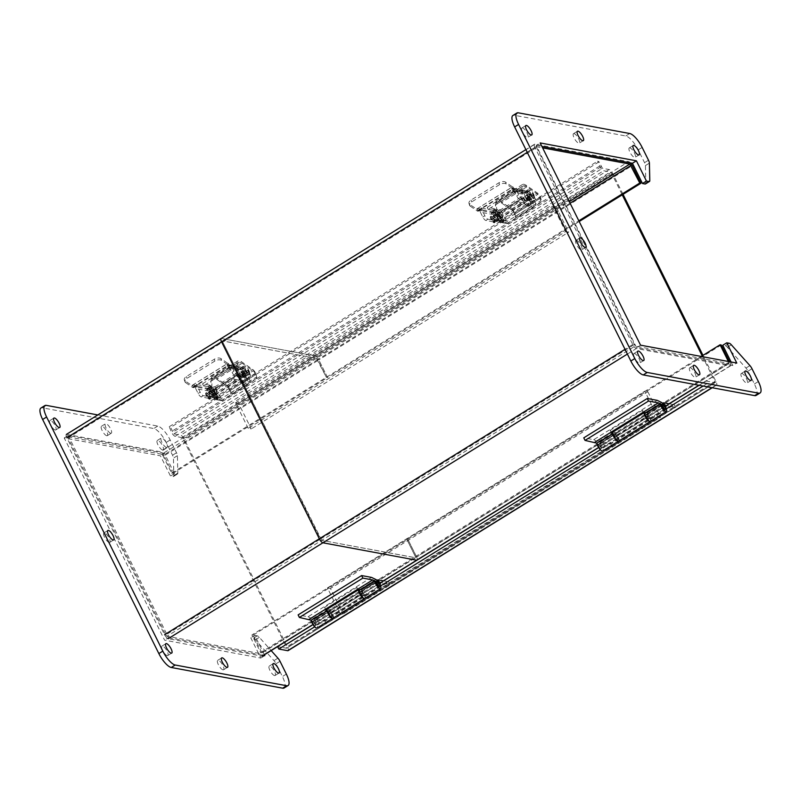 <?xml version="1.0" encoding="UTF-8"?>
<svg xmlns="http://www.w3.org/2000/svg" width="801" height="801" viewBox="0 0 801 801"><rect width="100%" height="100%" fill="white"/><g stroke="black" fill="none" stroke-linecap="round" stroke-linejoin="round"><path stroke-width="0.6" stroke-dasharray="4 3" d="M528.46 203.774L527.248 204.645L528.019 204.435A1.141 1.041 -79.5 0 0 528.45 202.873L525.156 196.235L526.968 195.114L530.262 201.752A3.394 3.084 100.5 0 1 528.99 206.368L528.019 204.435L533.076 205.366L507.624 221.146L502.858 219.905L501.166 220.686L492.124 219.013L519.418 202.092L528.46 203.774L529.421 205.707L528.209 206.588L534.047 207.309A3.394 3.084 -79.5 0 0 535.318 202.693L530.953 193.902A2.443 0.791 58.2 0 0 528.9 191.609L526.878 191.229A4.926 1.592 58.2 0 0 526.397 191.299A4.926 1.592 58.2 0 0 526.968 195.114M529.421 205.707L520.38 204.035L519.418 202.092M520.38 204.035L493.086 220.946L492.124 219.013M493.086 220.946L502.127 222.628L501.166 220.686M502.127 222.628L503.529 222.147A3.394 3.084 100.5 0 1 499.353 220.916L496.049 214.278A4.926 1.592 -121.8 0 1 495.479 210.463A4.926 1.592 -121.8 0 1 495.969 210.393L497.992 210.773A2.443 0.791 -121.8 0 1 500.044 213.066L504.41 221.857A3.394 3.084 -79.5 0 0 508.585 223.089L534.047 207.309M508.585 223.089L503.529 222.147L502.567 220.205A1.141 1.041 -79.5 0 1 501.156 219.794L506.212 220.736A1.141 1.041 -79.5 0 0 507.624 221.146M506.212 220.736L501.857 211.945L500.044 213.066M530.953 193.902L529.151 195.023L533.506 203.814A1.141 1.041 100.5 0 1 533.076 205.366M501.156 219.794L497.862 213.156A4.926 1.592 -121.8 0 1 497.291 209.341A4.926 1.592 -121.8 0 1 497.771 209.271L499.804 209.652A2.443 0.791 -121.8 0 1 501.857 211.945M502.297 217.471A3.234 1.041 58.2 0 0 502.617 217.421A3.234 1.041 58.2 0 0 501.796 214.127A3.234 1.041 58.2 0 0 499.213 211.925A3.234 1.041 58.2 0 0 499.794 214.828A3.234 1.041 58.2 0 0 502.297 217.471M529.151 195.023A2.443 0.791 58.2 0 0 527.098 192.731L525.066 192.35A4.926 1.592 58.2 0 0 524.585 192.42A4.926 1.592 58.2 0 0 525.156 196.235M526.828 194.963A3.234 1.041 -121.8 0 1 529.331 197.607A3.234 1.041 -121.8 0 1 529.912 200.51A3.234 1.041 -121.8 0 1 527.328 198.308A3.234 1.041 -121.8 0 1 526.507 195.013A3.234 1.041 -121.8 0 1 526.828 194.963M528.63 193.842A3.234 1.041 -121.8 0 1 531.133 196.485A3.234 1.041 -121.8 0 1 531.724 199.389A3.234 1.041 -121.8 0 1 529.131 197.186A3.234 1.041 -121.8 0 1 528.31 193.892A3.234 1.041 -121.8 0 1 528.63 193.842M500.495 218.593A3.234 1.041 58.2 0 0 500.805 218.543A3.234 1.041 58.2 0 0 499.994 215.249A3.234 1.041 58.2 0 0 497.401 213.046A3.234 1.041 58.2 0 0 497.992 215.95A3.234 1.041 58.2 0 0 500.495 218.593M669.266 403.814L674.262 404.735L610.783 444.084L600.209 442.122L616.199 432.2L613.606 431.719A5.427 1.742 58.2 0 0 613.075 431.789A5.427 1.742 58.2 0 0 612.835 432.079M644.204 413.406A5.427 1.742 -121.8 0 1 644.565 412.275A5.427 1.742 -121.8 0 1 645.095 412.205L647.689 412.685L662.757 403.344M610.783 444.084L612.054 446.638L601.471 444.675L600.209 442.122M674.262 404.735L675.533 407.288L612.054 446.638M665.951 405.516L664.47 404.345M675.533 407.288L666.392 405.596M664.95 405.326L648.95 415.238L647.689 412.685M648.95 415.238L646.357 414.758A2.463 0.791 58.2 0 0 646.117 414.788A2.463 0.791 58.2 0 0 646.747 417.301A2.463 0.791 58.2 0 0 648.72 418.983A2.463 0.791 58.2 0 0 647.899 416.17L648.48 415.319A5.427 1.742 -121.8 0 1 650.392 421.396M618.793 441.011A5.427 1.742 58.2 0 0 616.99 434.833L648.48 415.319M616.99 434.833L616.42 435.694A2.463 0.791 -121.8 0 1 617.231 438.497A2.463 0.791 -121.8 0 1 615.258 436.825A2.463 0.791 -121.8 0 1 614.637 434.312A2.463 0.791 -121.8 0 1 614.878 434.272L617.471 434.753L616.199 432.2M617.471 434.753L601.471 444.675M616.42 435.694L647.899 416.17M469.696 204.355A4.926 2.763 -18.5 0 1 468.985 203.464A4.926 2.763 -18.5 0 1 471.038 200.09L498.973 182.778A4.926 2.763 -18.5 0 1 505.561 182.127L512.43 186.863L476.565 209.091L469.696 204.355L470.307 206.187A4.926 2.763 -18.5 0 1 469.596 205.296A4.926 2.763 -18.5 0 1 471.649 201.922L499.584 184.61A4.926 2.763 -18.5 0 1 506.172 183.96L513.03 188.686A2.984 0.961 -121.8 0 0 513.531 188.916L514.122 189.026L513.131 187.013L512.43 186.863M476.565 209.091L512.53 186.903M479.228 208.49L480.23 210.503L482.232 209.932L481.491 210.733L482.653 210.012L493.837 212.095L495.599 210.863L494.597 208.851L492.675 210.182A2.984 2.713 -79.5 0 0 491.233 212.806L491.964 214.318L480.37 212.165A2.984 2.713 100.5 0 1 480.61 208.961L481.241 207.92L476.665 209.141M470.307 206.187L477.166 210.913A2.984 0.961 58.2 0 0 477.666 211.154L480.23 210.503M526.497 190.948L524.895 191.95L526.337 193.371L526.157 192.18L528.059 190.998L528.239 192.19L526.497 190.948A2.984 2.713 -79.5 0 0 523.744 190.928L521.521 192.09L522.522 194.102L524.735 192.941L513.561 190.858L514.723 190.137L512.71 190.708L513.461 189.907L512.46 187.895L513.251 187.094L514.122 189.026M512.46 187.895L511.709 188.696L513.882 188.445A2.984 2.713 100.5 0 1 516.234 189.937L518.637 194.763A3.705 1.191 58.2 0 0 521.751 198.248L534.037 200.53A7.399 2.383 58.2 0 0 534.768 200.44A7.399 2.383 58.2 0 0 533.907 194.713L533.126 193.151A3.074 0.991 58.2 0 0 530.542 190.258L527.839 189.797L528.059 190.998M521.521 192.09L513.501 190.998L487.519 207.109L494.597 208.851M513.461 189.907L514.252 189.106M487.268 207.469L488.27 209.482L495.549 210.833L494.547 208.821M513.501 190.998L514.502 193.011L488.51 209.121L487.519 207.109M522.522 194.102L515.253 192.751L514.252 190.738M514.502 193.011L515.253 192.751M491.964 214.318L491.974 212.025L494.678 212.485A3.074 0.991 -121.8 0 1 497.261 215.379L498.042 216.941A7.399 2.383 -121.8 0 1 498.903 222.668A7.399 2.383 -121.8 0 1 498.172 222.768L495.038 222.187A3.695 1.191 58.2 0 0 493.837 218.713A3.695 1.191 58.2 0 0 491.283 216.22A3.695 1.191 58.2 0 0 490.923 216.27A3.695 1.191 58.2 0 0 491.113 218.613A3.695 1.191 58.2 0 0 493.286 221.857L485.887 220.485L487.949 219.204A3.705 1.191 58.2 0 1 484.835 215.719L482.422 210.853A0.611 0.561 100.5 0 1 482.653 210.012M480.37 212.165L482.773 217.001A3.705 1.191 -121.8 0 0 485.887 220.485M494.477 214.498A3.695 1.191 58.2 0 0 494.107 214.548A3.695 1.191 58.2 0 0 495.048 218.313A3.695 1.191 58.2 0 0 498.002 220.826A3.695 1.191 58.2 0 0 497.341 217.512A3.695 1.191 58.2 0 0 494.477 214.498M493.837 212.095A0.611 0.561 -79.5 0 0 493.596 212.936L492.995 211.714L491.233 212.806M529.831 199.399A2.563 0.821 -121.8 0 1 527.849 197.306A2.563 0.821 -121.8 0 1 527.388 195.003A2.563 0.821 -121.8 0 1 529.441 196.746A2.563 0.821 -121.8 0 1 530.082 199.359A2.563 0.821 -121.8 0 1 529.831 199.399M533.446 195.734A3.695 1.191 -121.8 0 1 533.867 198.598A3.695 1.191 -121.8 0 1 530.913 196.085A3.695 1.191 -121.8 0 1 529.972 192.31A3.695 1.191 -121.8 0 1 533.446 195.734M513.561 190.858A0.611 0.561 100.5 0 1 514.322 191.079L516.735 195.945A3.705 1.191 58.2 0 0 519.839 199.429L532.134 201.712A7.399 2.383 58.2 0 0 532.865 201.612A7.399 2.383 58.2 0 0 532.004 195.895L531.223 194.323A3.074 0.991 58.2 0 0 528.64 191.439L525.927 190.978L526.087 192.04L527.999 190.858M524.895 191.95L525.496 193.161A0.611 0.561 -79.5 0 0 524.735 192.941M487.949 219.204L500.235 221.487A7.399 2.383 58.2 0 0 500.965 221.386A7.399 2.383 58.2 0 0 500.104 215.669L499.323 214.097A3.074 0.991 58.2 0 0 496.75 211.204L494.037 210.743L494.437 213.146L492.995 211.714M499.444 219.073A3.084 0.991 -121.8 0 1 497.061 216.55A3.084 0.991 -121.8 0 1 496.5 213.787A3.084 0.991 -121.8 0 1 498.963 215.89A3.084 0.991 -121.8 0 1 499.744 219.023A3.084 0.991 -121.8 0 1 499.444 219.073M495.989 218.333A2.563 0.821 -121.8 0 1 496.28 220.315A2.563 0.821 -121.8 0 1 494.227 218.573A2.563 0.821 -121.8 0 1 493.586 215.96A2.563 0.821 -121.8 0 1 495.989 218.333M493.286 221.857L495.038 222.187M490.923 216.44A3.695 1.191 58.2 0 0 490.562 216.49A3.695 1.191 58.2 0 0 491.504 220.265A3.695 1.191 58.2 0 0 494.457 222.778A3.695 1.191 58.2 0 0 493.786 219.464A3.695 1.191 58.2 0 0 490.923 216.44M495.158 222.107A3.695 1.191 -121.8 0 1 494.938 222.488A3.695 1.191 -121.8 0 1 493.406 221.787M493.997 214.788A3.695 1.191 58.2 0 0 493.636 214.838A3.695 1.191 58.2 0 0 494.567 218.613A3.695 1.191 58.2 0 0 497.531 221.126A3.695 1.191 58.2 0 0 496.86 217.812A3.695 1.191 58.2 0 0 493.997 214.788M527.929 200.58A2.563 0.821 58.2 0 0 528.179 200.54A2.563 0.821 58.2 0 0 527.529 197.927A2.563 0.821 58.2 0 0 525.476 196.185A2.563 0.821 58.2 0 0 525.947 198.488A2.563 0.821 58.2 0 0 527.929 200.58M533.917 195.444A3.695 1.191 -121.8 0 1 534.347 198.308A3.695 1.191 -121.8 0 1 531.383 195.784A3.695 1.191 -121.8 0 1 530.452 192.02A3.695 1.191 -121.8 0 1 533.917 195.444M528.75 196.405A3.084 0.991 58.2 0 0 531.644 199.259A3.084 0.991 58.2 0 0 530.863 196.115A3.084 0.991 58.2 0 0 528.4 194.022A3.084 0.991 58.2 0 0 528.75 196.405M501.586 217.742A3.084 0.991 -121.8 0 1 499.193 215.229A3.084 0.991 -121.8 0 1 498.643 212.465A3.084 0.991 -121.8 0 1 501.106 214.558A3.084 0.991 -121.8 0 1 501.887 217.702A3.084 0.991 -121.8 0 1 501.586 217.742M494.037 219.534A2.563 0.821 58.2 0 0 491.634 217.161A2.563 0.821 58.2 0 0 492.285 219.774A2.563 0.821 58.2 0 0 494.337 221.517A2.563 0.821 58.2 0 0 494.037 219.534M526.447 197.827A3.084 0.991 58.2 0 0 529.341 200.681A3.084 0.991 58.2 0 0 528.56 197.537A3.084 0.991 58.2 0 0 526.097 195.444A3.084 0.991 58.2 0 0 526.447 197.827M494.047 221.466A2.463 0.791 -121.8 0 1 492.134 219.454A2.463 0.791 -121.8 0 1 491.684 217.241A2.463 0.791 -121.8 0 1 493.666 218.923A2.463 0.791 -121.8 0 1 494.287 221.436A2.463 0.791 -121.8 0 1 494.047 221.466M530.062 199.139A2.463 0.791 -121.8 0 1 528.159 197.126A2.463 0.791 -121.8 0 1 527.709 194.913A2.463 0.791 -121.8 0 1 529.681 196.595A2.463 0.791 -121.8 0 1 530.312 199.109A2.463 0.791 -121.8 0 1 530.062 199.139M520.85 197.216L495.138 213.156A4.686 1.512 58.2 0 0 497.291 218.022A4.686 1.512 58.2 0 0 500.395 220.255A4.686 1.512 58.2 0 0 497.811 213.607L523.524 197.677A4.686 1.512 -121.8 0 1 526.097 204.315A4.686 1.512 -121.8 0 1 523.003 202.092A4.686 1.512 -121.8 0 1 520.85 197.216L521.501 186.843L495.799 202.773A14.869 4.786 -121.8 0 1 496.78 200.46A14.869 4.786 -121.8 0 1 500.745 201.441L511.759 209.011A4.165 1.342 -121.8 0 1 515.053 213.887L515.854 217.592L514.923 216.831L514.172 213.346A2.463 0.791 58.2 0 0 512.149 210.303L501.146 202.743A13.176 4.245 58.2 0 0 497.681 201.902A13.176 4.245 58.2 0 0 496.8 203.955L496.159 214.087A2.974 0.961 58.2 0 0 497.411 217.231A2.974 0.961 58.2 0 0 499.494 218.803A2.974 0.961 58.2 0 0 499.403 217.081A2.974 0.961 58.2 0 0 497.821 214.538L497.811 213.607M495.138 213.156L495.799 202.773M496.169 214.087L521.872 198.147L522.512 188.025A13.176 4.245 -121.8 0 1 523.383 185.962A13.176 4.245 -121.8 0 1 526.858 186.803L537.861 194.373A2.463 0.791 -121.8 0 1 539.884 197.416L540.635 200.891L541.566 201.652L540.765 197.957A4.165 1.342 58.2 0 0 537.471 193.071L526.457 185.502A14.869 4.786 58.2 0 0 522.492 184.52A14.869 4.786 58.2 0 0 521.501 186.843M523.524 197.677L523.524 198.598A2.974 0.961 -121.8 0 1 525.116 201.141A2.974 0.961 -121.8 0 1 525.206 202.863A2.974 0.961 -121.8 0 1 523.123 201.291A2.974 0.961 -121.8 0 1 521.882 198.157M497.821 214.538L523.524 198.598M496.8 203.955L522.512 188.025M539.884 197.416L514.172 213.346M514.923 216.831L540.635 200.891M541.566 201.652L515.854 217.592M515.053 213.887L540.765 197.957M511.759 209.011L537.471 193.071M645.496 183.93A4.926 1.592 58.2 0 0 645.826 183.008L645.436 165.577A4.926 1.592 58.2 0 0 644.535 162.673L638.187 149.877A14.788 4.766 58.2 0 0 625.771 135.98L514.362 115.274A14.788 4.766 58.2 0 0 512.91 115.474M756.114 395.424A14.788 4.766 58.2 0 0 754.392 383.989L748.044 371.193A4.926 1.592 58.2 0 0 745.961 368.07L727.358 347.254A4.926 1.592 58.2 0 0 725.305 345.742L722.772 345.271M731.073 361.992L732.825 365.506L736.79 363.053M732.825 365.506L636.595 347.624L640.56 345.171M636.595 347.624L536.199 145.392L540.164 142.928M536.199 145.392L541.917 146.453M741.806 373.436A5.537 1.782 58.2 0 0 741.265 373.516A5.537 1.782 58.2 0 0 742.667 379.163A5.537 1.782 58.2 0 0 747.103 382.938A5.537 1.782 58.2 0 0 746.101 377.962A5.537 1.782 58.2 0 0 741.806 373.436M576.44 240.32A5.537 1.782 58.2 0 0 575.889 240.39A5.537 1.782 58.2 0 0 577.291 246.037A5.537 1.782 58.2 0 0 581.736 249.812A5.537 1.782 58.2 0 0 580.725 244.836A5.537 1.782 58.2 0 0 576.44 240.32M690.242 367.719A5.537 1.782 58.2 0 0 689.701 367.799A5.537 1.782 58.2 0 0 691.103 373.446A5.537 1.782 58.2 0 0 695.538 377.211A5.537 1.782 58.2 0 0 694.537 372.245A5.537 1.782 58.2 0 0 690.242 367.719M522.472 127.9A5.537 1.782 58.2 0 0 521.922 127.97A5.537 1.782 58.2 0 0 523.323 133.617A5.537 1.782 58.2 0 0 527.759 137.392A5.537 1.782 58.2 0 0 526.758 132.415A5.537 1.782 58.2 0 0 522.472 127.9M574.037 133.617A5.537 1.782 58.2 0 0 573.486 133.687A5.537 1.782 58.2 0 0 574.888 139.334A5.537 1.782 58.2 0 0 579.323 143.109A5.537 1.782 58.2 0 0 578.322 138.132A5.537 1.782 58.2 0 0 574.037 133.617M629.816 147.845A5.537 1.782 58.2 0 0 629.276 147.915A5.537 1.782 58.2 0 0 630.677 153.572A5.537 1.782 58.2 0 0 635.113 157.336A5.537 1.782 58.2 0 0 634.112 152.37A5.537 1.782 58.2 0 0 629.816 147.845M634.452 353.491A5.537 1.782 58.2 0 0 633.911 353.561A5.537 1.782 58.2 0 0 635.313 359.208A5.537 1.782 58.2 0 0 639.749 362.983A5.537 1.782 58.2 0 0 638.747 358.017A5.537 1.782 58.2 0 0 634.452 353.491M527.258 152.36L534.988 147.564L632.76 344.52A4.255 1.372 58.2 0 0 636.334 348.525L730.061 365.937A4.255 1.372 58.2 0 0 730.482 365.887L417.061 560.149A4.255 1.372 58.2 0 1 416.971 560.199A4.255 1.372 58.2 0 0 417.061 560.149L277.597 646.597L286.478 648.239L286.448 647.118L183.099 438.928L181.907 437.596L175.149 436.335A4.255 1.372 -121.8 0 1 171.264 431.639L169.231 426.713L170.613 427.394L173.937 433.882L180.696 435.143A4.255 1.372 -121.8 0 1 184.27 439.148L287.619 647.338A4.255 1.372 -121.8 0 1 288.11 650.632M623.048 194.333L612.735 173.557A4.255 1.372 58.2 0 0 609.16 169.552L602.402 168.3L599.088 161.802L597.706 161.121L599.729 166.057A4.255 1.372 58.2 0 0 603.624 170.753L610.382 172.005L611.574 173.336L622.237 194.833M702.177 355.864L714.923 381.536L714.943 382.648L706.061 381.006L707.283 383.459L716.164 385.101A4.255 1.372 58.2 0 0 716.585 385.051A4.255 1.372 58.2 0 0 716.084 381.757L702.988 355.364M707.283 383.459L703.098 386.042M666.272 408.87L600.37 449.721M380.625 585.932L314.723 626.783M312.03 625.241L380.445 582.838M597.686 448.18L666.092 405.787M699.123 385.301L706.061 381.006M169.231 426.713L597.706 161.121M599.088 161.802L170.613 427.394M630.377 162.893A4.255 1.372 58.2 0 0 628.635 161.632L534.918 144.21L221.497 338.483L315.224 355.894L221.497 338.483A4.255 1.372 58.2 0 0 221.076 338.543M728.379 361.491L728.84 363.484L635.123 346.072L536.129 146.663L222.578 340.956L316.435 358.347L326.367 377.291L327.539 377.511L318.798 359.899A4.255 1.372 58.2 0 0 315.224 355.894L628.635 161.632M535.989 146.683L222.578 340.956L222.738 342.047L222.578 340.956L67.845 436.855L68.015 437.957L536.159 147.784M633.931 344.74L320.51 539.003L222.738 342.047L321.702 540.345L320.51 539.003L165.787 634.913L68.015 437.957M728.84 363.484L415.559 557.736L321.702 540.345L635.123 346.072M728.98 363.474L415.559 557.736L415.399 556.645L415.559 557.736L260.836 653.646L260.675 652.545L728.82 362.372M221.497 338.483L66.773 434.392A4.255 1.372 58.2 0 0 66.353 434.442A4.255 1.372 58.2 0 0 66.843 437.736L164.616 634.692A4.255 1.372 58.2 0 0 168.19 638.697L261.917 656.119A4.255 1.372 58.2 0 0 262.338 656.059A4.255 1.372 58.2 0 0 261.837 652.765L416.57 556.855A4.255 1.372 58.2 0 1 417.061 560.149A4.255 1.372 58.2 0 0 416.57 556.855L407.829 539.253L406.658 539.033L415.399 556.645L406.658 539.033L251.935 634.943L260.675 652.545M570.082 203.204L317.627 359.689L316.435 358.347L569.301 201.612M534.988 147.564A4.255 1.372 -121.8 0 1 534.497 144.27A4.255 1.372 -121.8 0 1 534.918 144.21M730.482 365.887A4.255 1.372 58.2 0 0 729.981 362.583L729.541 361.702M536.129 146.663L542.617 147.865M701.235 356.445L406.658 539.033L407.829 539.253L253.096 635.163L251.935 634.943M721.24 344.981L407.829 539.253L416.57 556.855L729.981 362.583M172.806 473.411L327.539 377.511L318.798 359.899L164.065 455.809L172.806 473.411L171.644 473.201L162.903 455.589L317.627 359.689L326.367 377.291L327.539 377.511L579.183 221.527M171.644 473.201L578.823 220.806M248.22 428.345L235.544 402.813L552.93 206.077L565.606 231.619L248.22 428.345L251.264 428.915L238.578 403.374L555.964 206.648L552.93 206.077M235.544 402.813L238.578 403.374M565.606 231.619L568.65 232.18L251.264 428.915M555.964 206.648L568.65 232.18M340.105 613.456L327.429 587.914L644.815 391.188L657.491 416.73L340.105 613.456L343.148 614.017L330.473 588.485L647.859 391.749L644.815 391.188M327.429 587.914L330.473 588.485M657.491 416.73L660.535 417.291L343.148 614.017M647.859 391.749L660.535 417.291M383.619 580.865L388.615 581.796L325.136 621.145L314.563 619.173L330.553 609.261L327.959 608.78A5.427 1.742 58.2 0 0 327.429 608.85A5.427 1.742 58.2 0 0 327.188 609.14M358.558 590.467A5.427 1.742 -121.8 0 1 358.918 589.336A5.427 1.742 -121.8 0 1 359.449 589.266L362.042 589.746L377.111 580.405M325.136 621.145L326.407 623.699L315.824 621.726L314.563 619.173M388.615 581.796L389.887 584.35L326.407 623.699M380.305 582.567L378.823 581.406M389.887 584.35L380.745 582.647M379.304 582.387L363.304 592.299L362.042 589.746M363.304 592.299L360.71 591.819A2.463 0.791 58.2 0 0 360.47 591.849A2.463 0.791 58.2 0 0 361.101 594.362A2.463 0.791 58.2 0 0 363.073 596.044A2.463 0.791 58.2 0 0 362.252 593.231L362.833 592.38A5.427 1.742 -121.8 0 1 364.745 598.457M333.146 618.072A5.427 1.742 58.2 0 0 331.344 611.894L362.833 592.38M331.344 611.894L330.773 612.745A2.463 0.791 -121.8 0 1 331.584 615.558A2.463 0.791 -121.8 0 1 329.611 613.876A2.463 0.791 -121.8 0 1 328.991 611.363A2.463 0.791 -121.8 0 1 329.231 611.333L331.824 611.814L330.553 609.261M331.824 611.814L315.824 621.726M330.773 612.745L362.252 593.231M66.773 434.392L160.49 451.804L315.224 355.894A4.255 1.372 58.2 0 1 318.798 359.899L632.209 165.627M67.985 436.835L161.712 454.257L316.435 358.347L222.718 340.936L67.845 436.855M165.787 634.913L166.978 636.244L321.702 540.345L415.429 557.756L260.695 653.666L166.978 636.244M261.837 652.765L253.096 635.163M164.065 455.809A4.255 1.372 58.2 0 0 160.49 451.804M162.903 455.589L161.712 454.257M284.115 687.989A14.788 4.766 58.2 0 0 282.403 676.545L276.055 663.749A4.926 1.592 58.2 0 0 273.962 660.625L255.369 639.809A4.926 1.592 58.2 0 0 253.316 638.297L250.783 637.826L260.836 658.072L164.595 640.179L64.21 437.947L160.44 455.829L170.493 476.074L173.026 476.545A4.926 1.592 58.2 0 0 173.507 476.485A4.926 1.592 58.2 0 0 173.837 475.564L173.447 458.132A4.926 1.592 58.2 0 0 172.545 455.228L166.187 442.432A14.788 4.766 58.2 0 0 153.772 428.535L42.373 407.829A14.788 4.766 58.2 0 0 40.921 408.029M162.573 449.972A5.537 1.782 -121.8 0 1 158.288 445.446A5.537 1.782 -121.8 0 1 157.286 440.48A5.537 1.782 -121.8 0 1 161.722 444.245A5.537 1.782 -121.8 0 1 163.124 449.892A5.537 1.782 -121.8 0 1 162.573 449.972M109.196 542.437A5.537 1.782 -121.8 0 1 104.901 537.922A5.537 1.782 -121.8 0 1 103.9 532.945A5.537 1.782 -121.8 0 1 108.335 536.72A5.537 1.782 -121.8 0 1 109.737 542.367A5.537 1.782 -121.8 0 1 109.196 542.437M106.793 435.734A5.537 1.782 -121.8 0 1 102.498 431.218A5.537 1.782 -121.8 0 1 101.497 426.242A5.537 1.782 -121.8 0 1 105.932 430.017A5.537 1.782 -121.8 0 1 107.334 435.664A5.537 1.782 -121.8 0 1 106.793 435.734M167.209 655.618A5.537 1.782 -121.8 0 1 162.923 651.093A5.537 1.782 -121.8 0 1 161.922 646.117A5.537 1.782 -121.8 0 1 166.358 649.891A5.537 1.782 -121.8 0 1 167.759 655.538A5.537 1.782 -121.8 0 1 167.209 655.618M222.998 669.846A5.537 1.782 -121.8 0 1 218.713 665.321A5.537 1.782 -121.8 0 1 217.702 660.354A5.537 1.782 -121.8 0 1 222.147 664.119A5.537 1.782 -121.8 0 1 223.549 669.776A5.537 1.782 -121.8 0 1 222.998 669.846M274.563 675.563A5.537 1.782 -121.8 0 1 270.267 671.038A5.537 1.782 -121.8 0 1 269.266 666.072A5.537 1.782 -121.8 0 1 273.702 669.836A5.537 1.782 -121.8 0 1 275.103 675.493A5.537 1.782 -121.8 0 1 274.563 675.563M55.229 430.017A5.537 1.782 -121.8 0 1 50.934 425.501A5.537 1.782 -121.8 0 1 49.932 420.525A5.537 1.782 -121.8 0 1 54.368 424.3A5.537 1.782 -121.8 0 1 55.77 429.947A5.537 1.782 -121.8 0 1 55.229 430.017M97.822 414.938L157.747 426.082A14.788 4.766 -121.8 0 1 170.162 439.979L176.51 452.765A4.926 1.592 -121.8 0 1 177.411 455.669L177.802 473.111A4.926 1.592 -121.8 0 1 177.472 474.022A4.926 1.592 -121.8 0 1 176.991 474.092L174.458 473.621L170.493 476.074M174.458 473.621L164.405 453.376L160.44 455.829M164.405 453.376L68.175 435.494L64.21 437.947M68.175 435.494L168.56 637.726L164.595 640.179M168.56 637.726L263.459 655.358M264.801 655.608L260.836 658.072M264.39 654.787L254.748 635.363L250.783 637.826M254.748 635.363L257.281 635.834A4.926 1.592 -121.8 0 1 259.334 637.346L271.159 650.592M166.548 447.509A5.537 1.782 -121.8 0 1 162.253 442.983A5.537 1.782 -121.8 0 1 161.251 438.017A5.537 1.782 -121.8 0 1 165.687 441.792A5.537 1.782 -121.8 0 1 167.089 447.439A5.537 1.782 -121.8 0 1 166.548 447.509M110.758 433.281A5.537 1.782 -121.8 0 1 106.463 428.755A5.537 1.782 -121.8 0 1 105.462 423.789A5.537 1.782 -121.8 0 1 109.897 427.554A5.537 1.782 -121.8 0 1 111.299 433.201A5.537 1.782 -121.8 0 1 110.758 433.281M236.185 373.666L210.483 389.596A4.686 1.512 58.2 0 0 212.625 394.472A4.686 1.512 58.2 0 0 215.729 396.695A4.686 1.512 58.2 0 0 213.156 390.057L238.858 374.117A4.686 1.512 -121.8 0 1 241.441 380.765A4.686 1.512 -121.8 0 1 238.338 378.533A4.686 1.512 -121.8 0 1 236.185 373.666L236.836 363.284L211.134 379.223A14.869 4.786 -121.8 0 1 212.125 376.911A14.869 4.786 -121.8 0 1 216.08 377.892L227.094 385.461A4.165 1.342 -121.8 0 1 230.398 390.337L231.189 394.042L230.257 393.271L229.517 389.797A2.463 0.791 58.2 0 0 227.484 386.753L216.48 379.193A13.176 4.245 58.2 0 0 213.016 378.352A13.176 4.245 58.2 0 0 212.135 380.405L211.504 390.528A2.974 0.961 58.2 0 0 212.746 393.681A2.974 0.961 58.2 0 0 214.828 395.253A2.974 0.961 58.2 0 0 214.748 393.531A2.974 0.961 58.2 0 0 213.156 390.988L213.156 390.057M210.483 389.596L211.134 379.223M238.858 374.117L238.858 375.048A2.974 0.961 -121.8 0 1 240.45 377.591A2.974 0.961 -121.8 0 1 240.54 379.314A2.974 0.961 -121.8 0 1 238.458 377.742A2.974 0.961 -121.8 0 1 237.216 374.598L237.847 364.475A13.176 4.245 -121.8 0 1 238.718 362.412A13.176 4.245 -121.8 0 1 242.192 363.253L253.196 370.823A2.463 0.791 -121.8 0 1 255.219 373.857L255.97 377.341L256.901 378.102L256.1 374.397A4.165 1.342 58.2 0 0 252.806 369.521L241.792 361.952A14.869 4.786 58.2 0 0 237.827 360.971A14.869 4.786 58.2 0 0 236.836 363.284M213.156 390.988L238.858 375.048M237.216 374.598L211.504 390.538M212.135 380.405L237.847 364.475M255.219 373.857L229.517 389.797M230.257 393.271L255.97 377.341M256.901 378.102L231.189 394.042M230.398 390.337L256.1 374.397M227.094 385.461L252.806 369.521M242.813 380.825L241.602 381.707L242.373 381.486A1.141 1.041 -79.5 0 0 242.803 379.934L239.509 373.286L241.321 372.165L244.615 378.813A3.394 3.084 100.5 0 1 243.344 383.429L242.373 381.486L247.429 382.427L221.977 398.207L217.211 396.956L215.519 397.747L206.478 396.064L233.772 379.143L242.813 380.825L243.774 382.768L242.563 383.649L248.4 384.37A3.394 3.084 -79.5 0 0 249.672 379.744L245.306 370.963A2.443 0.791 58.2 0 0 243.254 368.67L241.231 368.29A4.926 1.592 58.2 0 0 240.751 368.36A4.926 1.592 58.2 0 0 241.321 372.165M243.774 382.768L234.733 381.086L233.772 379.143M234.733 381.086L207.439 398.007L206.478 396.064M207.439 398.007L216.48 399.689L215.519 397.747M216.48 399.689L217.882 399.208A3.394 3.084 100.5 0 1 213.707 397.967L210.403 391.329A4.926 1.592 -121.8 0 1 209.832 387.514A4.926 1.592 -121.8 0 1 210.323 387.454L212.345 387.824A2.443 0.791 -121.8 0 1 214.398 390.127L218.753 398.908A3.394 3.084 -79.5 0 0 222.938 400.15L248.4 384.37M222.938 400.15L217.882 399.208L216.921 397.266A1.141 1.041 -79.5 0 1 215.509 396.845L220.565 397.787A1.141 1.041 -79.5 0 0 221.977 398.207M220.565 397.787L216.21 389.006L214.398 390.127M245.306 370.963L243.504 372.085L247.859 380.865A1.141 1.041 100.5 0 1 247.429 382.427M215.509 396.845L212.215 390.207A4.926 1.592 -121.8 0 1 211.644 386.392A4.926 1.592 -121.8 0 1 212.125 386.332L214.157 386.703A2.443 0.791 -121.8 0 1 216.21 389.006M216.65 394.523A3.234 1.041 58.2 0 0 216.971 394.482A3.234 1.041 58.2 0 0 216.15 391.188A3.234 1.041 58.2 0 0 213.567 388.986A3.234 1.041 58.2 0 0 214.147 391.889A3.234 1.041 58.2 0 0 216.65 394.523M243.504 372.085A2.443 0.791 58.2 0 0 241.451 369.792L239.419 369.411A4.926 1.592 58.2 0 0 238.938 369.481A4.926 1.592 58.2 0 0 239.509 373.286M241.171 372.024A3.234 1.041 -121.8 0 1 243.684 374.668A3.234 1.041 -121.8 0 1 244.265 377.561A3.234 1.041 -121.8 0 1 241.682 375.369A3.234 1.041 -121.8 0 1 240.861 372.065A3.234 1.041 -121.8 0 1 241.171 372.024M242.983 370.903A3.234 1.041 -121.8 0 1 245.486 373.546A3.234 1.041 -121.8 0 1 246.077 376.44A3.234 1.041 -121.8 0 1 243.484 374.247A3.234 1.041 -121.8 0 1 242.663 370.943A3.234 1.041 -121.8 0 1 242.983 370.903M214.848 395.644A3.234 1.041 58.2 0 0 215.159 395.604A3.234 1.041 58.2 0 0 214.348 392.31A3.234 1.041 58.2 0 0 211.754 390.107A3.234 1.041 58.2 0 0 212.335 393.011A3.234 1.041 58.2 0 0 214.848 395.644M185.031 380.805A4.926 2.763 -18.5 0 1 184.33 379.904A4.926 2.763 -18.5 0 1 186.373 376.54L214.308 359.228A4.926 2.763 -18.5 0 1 220.896 358.578L227.764 363.304L191.9 385.541L185.031 380.805L185.642 382.638A4.926 2.763 -18.5 0 1 184.941 381.737A4.926 2.763 -18.5 0 1 186.983 378.372L214.918 361.051A4.926 2.763 -18.5 0 1 221.507 360.41L228.375 365.136A2.984 0.961 -121.8 0 0 228.866 365.366L229.466 365.476L228.465 363.464L227.764 363.304M191.9 385.541L227.864 363.354M194.563 384.941L195.564 386.953L197.577 386.382L196.826 387.183L197.987 386.462L209.171 388.545L210.933 387.314L209.942 385.301L208.01 386.623A2.984 2.713 -79.5 0 0 206.568 389.256L207.299 390.768L195.704 388.615A2.984 2.713 100.5 0 1 195.945 385.411L196.575 384.37L192 385.581M185.642 382.638L192.51 387.364A2.984 0.961 58.2 0 0 193.001 387.594L195.564 386.953M241.832 367.399L240.23 368.39L241.672 369.822L241.491 368.63L243.404 367.449L243.574 368.64L241.832 367.399A2.984 2.713 -79.5 0 0 239.078 367.369L236.856 368.54L237.857 370.553L240.08 369.381L228.896 367.309L230.057 366.588L228.045 367.148L228.796 366.347L227.794 364.335L228.585 363.544L229.466 365.476M227.794 364.335L227.043 365.136L229.216 364.896A2.984 2.713 100.5 0 1 231.569 366.377L233.972 371.213A3.705 1.191 58.2 0 0 237.086 374.698L249.371 376.981A7.399 2.383 58.2 0 0 250.102 376.881A7.399 2.383 58.2 0 0 249.241 371.163L248.47 369.591A3.074 0.991 58.2 0 0 245.887 366.708L243.174 366.247L243.404 367.449M236.856 368.54L228.836 367.449L202.853 383.559L209.942 385.301M228.796 366.347L229.587 365.556M202.613 383.909L203.604 385.922L210.883 387.273L209.882 385.261M228.836 367.449L229.837 369.461L203.855 385.571L202.853 383.559M237.857 370.553L230.588 369.201L229.587 367.188M229.837 369.461L230.588 369.201M207.299 390.768L207.309 388.475L210.022 388.936A3.074 0.991 -121.8 0 1 212.605 391.829L213.376 393.391A7.399 2.383 -121.8 0 1 214.237 399.108A7.399 2.383 -121.8 0 1 213.507 399.208L210.373 398.628A3.695 1.191 58.2 0 0 209.171 395.163A3.695 1.191 58.2 0 0 206.618 392.67A3.695 1.191 58.2 0 0 206.257 392.72A3.695 1.191 58.2 0 0 206.448 395.053A3.695 1.191 58.2 0 0 208.62 398.307L201.221 396.926L203.284 395.654A3.705 1.191 58.2 0 1 200.17 392.17L197.757 387.304A0.611 0.561 100.5 0 1 197.987 386.462M195.704 388.615L198.107 393.441A3.705 1.191 -121.8 0 0 201.221 396.926M209.812 390.938A3.695 1.191 58.2 0 0 209.451 390.988A3.695 1.191 58.2 0 0 210.383 394.763A3.695 1.191 58.2 0 0 213.346 397.276A3.695 1.191 58.2 0 0 212.676 393.962A3.695 1.191 58.2 0 0 209.812 390.938M209.171 388.545A0.611 0.561 -79.5 0 0 208.941 389.376L208.33 388.165L206.568 389.256M245.166 375.839A2.563 0.821 -121.8 0 1 243.184 373.747A2.563 0.821 -121.8 0 1 242.723 371.454A2.563 0.821 -121.8 0 1 244.776 373.196A2.563 0.821 -121.8 0 1 245.426 375.809A2.563 0.821 -121.8 0 1 245.166 375.839M248.781 372.185A3.695 1.191 -121.8 0 1 249.211 375.048A3.695 1.191 -121.8 0 1 246.247 372.535A3.695 1.191 -121.8 0 1 245.316 368.76A3.695 1.191 -121.8 0 1 248.781 372.185M228.896 367.309A0.611 0.561 100.5 0 1 229.657 367.529L232.07 372.395A3.705 1.191 58.2 0 0 235.184 375.879L247.469 378.162A7.399 2.383 58.2 0 0 248.2 378.062A7.399 2.383 58.2 0 0 247.339 372.345L246.558 370.773A3.074 0.991 58.2 0 0 243.975 367.879L241.271 367.419L241.431 368.49L243.334 367.309M240.23 368.39L240.831 369.611A0.611 0.561 -79.5 0 0 240.08 369.381M203.284 395.654L215.569 397.937A7.399 2.383 58.2 0 0 216.3 397.837A7.399 2.383 58.2 0 0 215.439 392.11L214.668 390.548A3.074 0.991 58.2 0 0 212.085 387.654L209.371 387.193L209.772 389.586L208.33 388.165M214.778 395.514A3.084 0.991 -121.8 0 1 212.395 393.001A3.084 0.991 -121.8 0 1 211.834 390.237A3.084 0.991 -121.8 0 1 214.298 392.33A3.084 0.991 -121.8 0 1 215.079 395.474A3.084 0.991 -121.8 0 1 214.778 395.514M211.324 394.773A2.563 0.821 -121.8 0 1 211.624 396.765A2.563 0.821 -121.8 0 1 209.572 395.013A2.563 0.821 -121.8 0 1 208.921 392.4A2.563 0.821 -121.8 0 1 211.324 394.773M208.62 398.307L210.373 398.628M206.268 392.89A3.695 1.191 58.2 0 0 205.897 392.941A3.695 1.191 58.2 0 0 206.838 396.715A3.695 1.191 58.2 0 0 209.792 399.228A3.695 1.191 58.2 0 0 209.121 395.904A3.695 1.191 58.2 0 0 206.268 392.89M210.493 398.558A3.695 1.191 -121.8 0 1 210.273 398.928A3.695 1.191 -121.8 0 1 208.741 398.227M209.331 391.238A3.695 1.191 58.2 0 0 208.971 391.288A3.695 1.191 58.2 0 0 209.902 395.053A3.695 1.191 58.2 0 0 212.866 397.576A3.695 1.191 58.2 0 0 212.195 394.252A3.695 1.191 58.2 0 0 209.331 391.238M243.264 377.021A2.563 0.821 58.2 0 0 243.514 376.991A2.563 0.821 58.2 0 0 242.873 374.377A2.563 0.821 58.2 0 0 240.821 372.635A2.563 0.821 58.2 0 0 241.281 374.928A2.563 0.821 58.2 0 0 243.264 377.021M249.251 371.894A3.695 1.191 -121.8 0 1 249.682 374.748A3.695 1.191 -121.8 0 1 246.728 372.235A3.695 1.191 -121.8 0 1 245.787 368.47A3.695 1.191 -121.8 0 1 249.251 371.894M244.085 372.845A3.084 0.991 58.2 0 0 246.978 375.699A3.084 0.991 58.2 0 0 246.197 372.565A3.084 0.991 58.2 0 0 243.734 370.462A3.084 0.991 58.2 0 0 244.085 372.845M216.921 394.192A3.084 0.991 -121.8 0 1 214.538 391.669A3.084 0.991 -121.8 0 1 213.977 388.906A3.084 0.991 -121.8 0 1 216.44 391.008A3.084 0.991 -121.8 0 1 217.221 394.152A3.084 0.991 -121.8 0 1 216.921 394.192M209.381 395.984A2.563 0.821 58.2 0 0 206.968 393.611A2.563 0.821 58.2 0 0 207.619 396.225A2.563 0.821 58.2 0 0 209.672 397.967A2.563 0.821 58.2 0 0 209.381 395.984M241.792 374.277A3.084 0.991 58.2 0 0 244.675 377.131A3.084 0.991 58.2 0 0 243.894 373.987A3.084 0.991 58.2 0 0 241.431 371.894A3.084 0.991 58.2 0 0 241.792 374.277M209.381 397.917A2.463 0.791 -121.8 0 1 207.469 395.904A2.463 0.791 -121.8 0 1 207.028 393.691A2.463 0.791 -121.8 0 1 209.001 395.374A2.463 0.791 -121.8 0 1 209.622 397.887A2.463 0.791 -121.8 0 1 209.381 397.917M245.406 375.589A2.463 0.791 -121.8 0 1 243.494 373.576A2.463 0.791 -121.8 0 1 243.043 371.364A2.463 0.791 -121.8 0 1 245.026 373.046A2.463 0.791 -121.8 0 1 245.647 375.559A2.463 0.791 -121.8 0 1 245.406 375.589M371.544 577.401L308.065 616.75L298.122 614.898M308.065 616.75L312.41 618.853A5.427 1.742 -121.8 0 1 316.395 623.548A5.427 1.742 -121.8 0 1 317.146 627.984M311.108 620.224L312.851 621.966A2.463 0.791 58.2 0 0 314.062 624.44A2.463 0.791 58.2 0 0 315.584 625.471A2.463 0.791 58.2 0 0 315.244 623.458A2.463 0.791 58.2 0 0 313.431 621.316L311.138 620.204M364.886 598.397A5.427 1.742 58.2 0 0 364.135 593.962A5.427 1.742 58.2 0 0 360.15 589.256L356.565 587.523L324.575 607.358L328.16 609.09A5.427 1.742 -121.8 0 1 332.035 613.596A5.427 1.742 -121.8 0 1 333.006 618.132M363.324 595.884A2.463 0.791 -121.8 0 1 361.802 594.853A2.463 0.791 -121.8 0 1 360.58 592.38L358.848 590.627L361.171 591.729A2.463 0.791 -121.8 0 1 362.983 593.871A2.463 0.791 -121.8 0 1 363.324 595.884L379.063 586.122A2.463 0.791 58.2 0 0 378.723 584.109A2.463 0.791 58.2 0 0 376.911 581.967L376.63 581.836M377.972 581.326A5.427 1.742 -121.8 0 1 380.275 585.05M313.431 621.316L329.181 611.563L327.158 610.582M329.181 611.563A2.463 0.791 -121.8 0 1 330.993 613.696A2.463 0.791 -121.8 0 1 331.334 615.709A2.463 0.791 -121.8 0 1 329.812 614.687A2.463 0.791 -121.8 0 1 328.59 612.204L312.851 621.966M327.209 610.823L328.59 612.204M324.575 607.358L325.857 609.951M357.857 590.127L356.565 587.523M376.33 582.617L360.58 592.38M657.19 400.34L593.711 439.689L583.769 437.847M593.711 439.689L598.057 441.792A5.427 1.742 -121.8 0 1 602.042 446.497A5.427 1.742 -121.8 0 1 602.793 450.923M596.755 443.163L598.497 444.905A2.463 0.791 58.2 0 0 599.719 447.389A2.463 0.791 58.2 0 0 601.231 448.41A2.463 0.791 58.2 0 0 600.89 446.397A2.463 0.791 58.2 0 0 599.088 444.265L596.785 443.143M650.532 421.336A5.427 1.742 58.2 0 0 649.781 416.91A5.427 1.742 58.2 0 0 645.796 412.205L642.212 410.472L610.222 430.297L613.806 432.029A5.427 1.742 -121.8 0 1 617.681 436.535A5.427 1.742 -121.8 0 1 618.652 441.071M648.97 418.823A2.463 0.791 -121.8 0 1 647.448 417.802A2.463 0.791 -121.8 0 1 646.227 415.319L644.495 413.576L646.818 414.668A2.463 0.791 -121.8 0 1 648.63 416.81A2.463 0.791 -121.8 0 1 648.97 418.823L664.71 409.071A2.463 0.791 58.2 0 0 664.369 407.048A2.463 0.791 58.2 0 0 662.557 404.916L662.277 404.775M663.618 404.265A5.427 1.742 -121.8 0 1 665.921 407.989M599.088 444.265L614.828 434.502L612.805 433.521M614.828 434.502A2.463 0.791 -121.8 0 1 616.64 436.645A2.463 0.791 -121.8 0 1 616.98 438.658A2.463 0.791 -121.8 0 1 615.458 437.626A2.463 0.791 -121.8 0 1 614.237 435.153L598.497 444.905M612.855 433.762L614.237 435.153M610.222 430.297L611.503 432.9M643.503 413.066L642.212 410.472M661.976 405.556L646.227 415.319M528.5 206.278L527.539 204.345M503.048 222.057L502.087 220.115M533.506 203.814L528.45 202.873M530.262 201.752L535.318 202.693M499.353 220.916L504.41 221.857M497.771 209.271L495.969 210.393M497.992 210.773L499.804 209.652M496.049 214.278L497.862 213.156M526.878 191.229L525.066 192.35M527.098 192.731L528.9 191.609M662.507 404.635A2.463 0.791 -121.8 0 1 664.82 406.918A2.463 0.791 -121.8 0 1 665.11 408.82M600.55 446.748A2.463 0.791 58.2 0 0 598.237 444.465A2.463 0.791 58.2 0 0 598.527 446.377A2.463 0.791 58.2 0 0 600.84 448.66A2.463 0.791 58.2 0 0 600.55 446.748M613.606 431.719L645.095 412.205M646.357 414.758L614.878 434.272M499.584 184.61L498.973 182.778M471.038 200.09L471.649 201.922M477.266 209.251L478.267 211.264M505.561 182.127L506.172 183.96M477.166 210.913L513.03 188.686M478.938 208.671L479.939 210.683M512.149 188.766L523.744 190.928M492.675 210.182L481.231 208.05M513.581 189.827L512.58 187.814M477.666 211.154L513.531 188.916M513.882 188.445L514.723 190.137M481.491 210.733L480.61 208.961M516.234 189.937L527.829 192.09M484.835 215.719L482.773 217.001M494.307 209.171L495.298 211.184M522.272 191.839L523.273 193.852M516.735 195.945L518.637 194.763M493.596 212.936L482.422 210.853M514.322 191.079L525.496 193.161M498.042 216.941L500.104 215.669M500.235 221.487L498.172 222.768M497.261 215.379L499.323 214.097M494.678 212.485L496.75 211.204M492.104 212.005L494.167 210.733M492.134 213.096L494.197 211.814M492.194 213.226L494.257 211.955M521.751 198.248L519.839 199.429M532.134 201.712L534.037 200.53M527.969 189.777L526.067 190.958M530.542 190.258L528.64 191.439M533.126 193.151L531.223 194.323M533.907 194.713L532.004 195.895M526.858 186.803L501.146 202.743M512.149 210.303L537.861 194.373M500.745 201.441L526.457 185.502M648.5 160.21L644.535 162.673M638.187 149.877L642.152 147.424M625.771 135.98L629.736 133.517M514.362 115.274L518.337 112.821M754.392 383.989L758.367 381.526M748.044 371.193L752.009 368.73M745.961 368.07L749.926 365.616M727.358 347.254L731.323 344.79M725.305 345.742L729.27 343.279M645.826 183.008L649.791 180.555M645.436 165.577L649.401 163.114M183.099 438.928L611.574 173.336M714.923 381.536L286.448 647.118M181.907 437.596L610.382 172.005M714.943 382.648L286.478 648.239M711.979 387.694L716.164 385.101M175.149 436.335L603.624 170.753M599.729 166.057L171.264 431.639M601.11 166.738L172.636 432.32M173.937 433.882L602.402 168.3M609.16 169.552L180.696 435.143M612.735 173.557L184.27 439.148M716.084 381.757L287.619 647.338M730.061 365.937L698.883 385.261M669.035 403.764L597.576 448.059M627.393 354.072L636.334 348.525M632.76 344.52L625.03 349.316M327.959 608.78L359.449 589.266M360.71 591.819L329.231 611.333M376.86 581.686A2.463 0.791 -121.8 0 1 379.173 583.969A2.463 0.791 -121.8 0 1 379.464 585.881M314.903 623.809A2.463 0.791 58.2 0 0 312.59 621.526A2.463 0.791 58.2 0 0 312.881 623.428A2.463 0.791 58.2 0 0 315.194 625.721A2.463 0.791 58.2 0 0 314.903 623.809M383.389 580.825L311.929 625.11M276.055 663.749L280.02 661.286M286.368 674.082L282.403 676.545M46.338 405.376L42.373 407.829M157.747 426.082L153.772 428.535M170.162 439.979L166.187 442.432M176.51 452.765L172.545 455.228M177.411 455.669L173.447 458.132M177.802 473.111L173.837 475.564M176.991 474.092L173.026 476.545M257.281 635.834L253.316 638.297M259.334 637.346L255.369 639.809M277.937 658.172L273.962 660.625M242.192 363.253L216.48 379.193M227.484 386.753L253.196 370.823M216.08 377.892L241.792 361.952M242.853 383.339L241.892 381.396M217.401 399.118L216.44 397.176M247.859 380.865L242.803 379.934M244.615 378.813L249.672 379.744M213.707 397.967L218.753 398.908M212.125 386.332L210.323 387.454M212.345 387.824L214.157 386.703M210.403 391.329L212.215 390.207M241.231 368.29L239.419 369.411M241.451 369.792L243.254 368.67M214.918 361.051L214.308 359.228M186.373 376.54L186.983 378.372M192.6 385.692L193.602 387.704M220.896 358.578L221.507 360.41M192.51 387.364L228.375 365.136M194.283 385.111L195.274 387.123M227.484 365.216L239.078 367.369M208.01 386.623L196.565 384.5M228.916 366.267L227.925 364.255M193.001 387.594L228.866 365.366M229.216 364.896L230.057 366.588M196.826 387.183L195.945 385.411M231.569 366.377L243.164 368.53M200.17 392.17L198.107 393.441M209.642 385.621L210.643 387.634M237.607 368.28L238.608 370.292M232.07 372.395L233.972 371.213M208.941 389.376L197.757 387.304M229.657 367.529L240.831 369.611M213.376 393.391L215.439 392.11M215.569 397.937L213.507 399.208M212.605 391.829L214.668 390.548M210.022 388.936L212.085 387.654M207.439 388.455L209.502 387.173M207.469 389.536L209.532 388.265M207.539 389.676L209.602 388.395M237.086 374.698L235.184 375.879M247.469 378.162L249.371 376.981M243.304 366.227L241.401 367.409M245.887 366.708L243.975 367.879M248.47 369.591L246.558 370.773M249.241 371.163L247.339 372.345M328.16 609.09L312.41 618.853M375.889 579.503L360.15 589.256M361.171 591.729L376.911 581.967M613.806 432.029L598.057 441.792M661.536 402.442L645.796 412.205M646.818 414.668L662.557 404.916M528.209 206.588L527.248 204.645M502.858 219.905L503.819 221.837M501.867 220.345L506.923 221.286M501.456 222.558L506.512 223.499M495.479 210.463L497.291 209.341M499.213 211.925L497.401 213.046M502.617 217.421L500.805 218.543M526.397 191.299L524.585 192.42M529.912 200.51L531.724 199.389M526.507 195.013L528.31 193.892M661.606 405.196L597.426 445.296M664.71 409.071L599.729 449.021M644.565 412.275L613.075 431.789M646.117 414.788L614.637 434.312M648.72 418.983L617.231 438.497M469.596 205.296L468.985 203.464M511.709 188.696L512.71 190.708M481.241 207.92L482.232 209.932M514.382 188.485L525.566 190.568M487.218 207.429L488.22 209.441M513.932 190.788L525.116 192.861M498.903 222.668L500.965 221.386M494.037 210.743L491.974 212.025M492.375 214.418L494.437 213.146M526.337 193.371L528.239 192.19M527.839 189.797L525.927 190.978M532.865 201.612L534.768 200.44M528.179 200.54L530.082 199.359M525.476 196.185L527.388 195.003M499.744 219.023L501.887 217.702M496.5 213.787L498.643 212.465M494.337 221.517L496.28 220.315M491.634 217.161L493.586 215.96M528.4 194.022L526.097 195.444M531.644 199.259L529.341 200.681M494.287 221.436L530.312 199.109M491.684 217.241L527.709 194.913M526.097 204.315L500.395 220.255M499.494 218.803L525.206 202.863M497.681 201.902L523.383 185.962M522.492 184.52L496.78 200.46M745.23 371.053L741.265 373.516M751.068 380.475L747.103 382.938M579.864 237.927L575.889 240.39M585.701 247.349L581.736 249.812M693.666 365.336L689.701 367.799M699.503 374.758L695.538 377.211M525.897 125.507L521.922 127.97M531.734 134.928L527.759 137.392M577.451 131.224L573.486 133.687M583.298 140.646L579.323 143.109M633.241 145.462L629.276 147.915M639.078 154.883L635.113 157.336M637.876 351.108L633.911 353.561M643.714 360.52L639.749 362.983M286.618 648.219L715.083 382.638M712.229 387.744L716.585 385.051M534.497 144.27L525.887 149.607M358.918 589.336L327.429 608.85M360.47 591.849L328.991 611.363M363.073 596.044L331.584 615.558M375.959 582.247L311.779 622.357M379.063 586.122L314.082 626.082M173.507 476.485L177.472 474.022M163.124 449.892L167.089 447.439M157.286 440.48L161.251 438.017M109.737 542.367L113.702 539.904M103.9 532.945L107.865 530.482M107.334 435.664L111.299 433.201M101.497 426.242L105.462 423.789M167.759 655.538L171.724 653.085M161.922 646.117L165.887 643.664M223.549 669.776L227.514 667.313M217.702 660.354L221.677 657.891M275.103 675.493L279.078 673.03M269.266 666.072L273.241 663.608M55.77 429.947L59.735 427.484M49.932 420.525L53.897 418.062M241.441 380.765L215.729 396.695M214.828 395.253L240.54 379.314M213.016 378.352L238.718 362.412M237.827 360.971L212.125 376.911M242.563 383.649L241.602 381.707M217.211 396.956L218.172 398.898M216.22 397.406L221.276 398.347M215.809 399.609L220.866 400.55M209.832 387.514L211.644 386.392M213.567 388.986L211.754 390.107M216.971 394.482L215.159 395.604M240.751 368.36L238.938 369.481M244.265 377.561L246.077 376.44M240.861 372.065L242.663 370.943M184.941 381.737L184.33 379.904M227.043 365.136L228.045 367.148M196.575 384.37L197.577 386.382M229.717 364.936L240.901 367.018M202.553 383.879L203.554 385.892M229.266 367.228L240.45 369.311M214.237 399.108L216.3 397.837M209.371 387.193L207.309 388.475M207.709 390.868L209.772 389.586M241.672 369.822L243.574 368.64M243.174 366.247L241.271 367.419M248.2 378.062L250.102 376.881M243.514 376.991L245.426 375.809M240.821 372.635L242.723 371.454M215.079 395.474L217.221 394.152M211.834 390.237L213.977 388.906M209.672 397.967L211.624 396.765M206.968 393.611L208.921 392.4M243.734 370.462L241.431 371.894M246.978 375.699L244.675 377.131M209.622 397.887L245.647 375.559M207.028 393.691L243.043 371.364M315.584 625.471L331.334 615.709M601.231 448.41L616.98 438.658"/><path stroke-width="1.2" d="M662.757 403.344L663.679 402.773L669.266 403.814M664.47 404.345L663.679 402.773M650.392 421.396A5.427 1.742 -121.8 0 1 650.272 421.496A5.427 1.742 -121.8 0 1 646.747 419.003A5.427 1.742 -121.8 0 1 644.204 413.406M612.835 432.079A5.427 1.742 58.2 0 0 614.747 437.787A5.427 1.742 58.2 0 0 618.793 441.011L650.272 421.496M629.736 133.517A14.788 4.766 -121.8 0 1 642.152 147.424L648.5 160.21A4.926 1.592 -121.8 0 1 649.401 163.114L649.791 180.555A4.926 1.592 -121.8 0 1 649.471 181.467A4.926 1.592 -121.8 0 1 648.98 181.537L646.447 181.066L636.405 160.821L540.164 142.928L640.56 345.171L736.79 363.053L726.747 342.808L729.27 343.279A4.926 1.592 -121.8 0 1 731.323 344.79L749.926 365.616A4.926 1.592 -121.8 0 1 752.009 368.73L758.367 381.526A14.788 4.766 -121.8 0 1 760.079 392.971A14.788 4.766 -121.8 0 1 758.627 393.171L647.228 372.465A14.788 4.766 -121.8 0 1 634.813 358.568L518.597 124.455A14.788 4.766 -121.8 0 1 516.885 113.011A14.788 4.766 -121.8 0 1 518.337 112.821L629.736 133.517M745.771 370.983A5.537 1.782 58.2 0 0 745.23 371.053A5.537 1.782 58.2 0 0 746.632 376.7A5.537 1.782 58.2 0 0 751.068 380.475A5.537 1.782 58.2 0 0 750.066 375.499A5.537 1.782 58.2 0 0 745.771 370.983M580.405 237.857A5.537 1.782 58.2 0 0 579.864 237.927A5.537 1.782 58.2 0 0 581.266 243.584A5.537 1.782 58.2 0 0 585.701 247.349A5.537 1.782 58.2 0 0 584.7 242.383A5.537 1.782 58.2 0 0 580.405 237.857M694.207 365.266A5.537 1.782 58.2 0 0 693.666 365.336A5.537 1.782 58.2 0 0 695.068 370.983A5.537 1.782 58.2 0 0 699.503 374.758A5.537 1.782 58.2 0 0 698.502 369.782A5.537 1.782 58.2 0 0 694.207 365.266M526.437 125.437A5.537 1.782 58.2 0 0 525.897 125.507A5.537 1.782 58.2 0 0 527.298 131.164A5.537 1.782 58.2 0 0 531.734 134.928A5.537 1.782 58.2 0 0 530.733 129.962A5.537 1.782 58.2 0 0 526.437 125.437M578.002 131.154A5.537 1.782 58.2 0 0 577.451 131.224A5.537 1.782 58.2 0 0 578.853 136.881A5.537 1.782 58.2 0 0 583.298 140.646A5.537 1.782 58.2 0 0 582.287 135.679A5.537 1.782 58.2 0 0 578.002 131.154M633.791 145.381A5.537 1.782 58.2 0 0 633.241 145.462A5.537 1.782 58.2 0 0 634.642 151.109A5.537 1.782 58.2 0 0 639.078 154.883A5.537 1.782 58.2 0 0 638.077 149.907A5.537 1.782 58.2 0 0 633.791 145.381M638.427 351.028A5.537 1.782 58.2 0 0 637.876 351.108A5.537 1.782 58.2 0 0 639.278 356.755A5.537 1.782 58.2 0 0 643.714 360.52A5.537 1.782 58.2 0 0 642.712 355.554A5.537 1.782 58.2 0 0 638.427 351.028M516.885 113.011L512.91 115.474A14.788 4.766 58.2 0 0 514.632 126.918L630.838 361.021A14.788 4.766 58.2 0 0 643.253 374.918L754.662 395.624A14.788 4.766 58.2 0 0 756.114 395.424L760.079 392.971M731.073 361.992L722.772 345.271L726.747 342.808M541.917 146.453L632.44 163.274L636.405 160.821M632.44 163.274L642.482 183.519L646.447 181.066M642.482 183.519L645.015 183.99A4.926 1.592 58.2 0 0 645.496 183.93L649.471 181.467M622.237 194.833L702.177 355.864M702.988 355.364L623.048 194.333M712.229 387.744L288.11 650.632A4.255 1.372 -121.8 0 1 287.689 650.692L278.808 649.04L277.597 646.587L312.03 625.241M703.098 386.042L666.272 408.87M600.37 449.721L380.625 585.932M314.723 626.783L278.808 649.04M380.445 582.838L597.686 448.18M666.092 405.787L699.123 385.301M66.843 437.736L221.577 341.837A4.255 1.372 -121.8 0 1 221.076 338.543A4.255 1.372 58.2 0 0 221.577 341.837L319.339 538.793A4.255 1.372 58.2 0 0 322.913 542.798L416.64 560.209A4.255 1.372 58.2 0 0 416.971 560.199A4.255 1.372 58.2 0 1 416.64 560.209L383.389 580.825M542.617 147.865L629.856 164.085L639.789 183.018L640.95 183.239L632.209 165.627A4.255 1.372 58.2 0 0 630.377 162.893M729.541 361.702L721.24 344.981L720.079 344.77L728.379 361.491M720.079 344.77L701.235 356.445M579.183 221.527L640.95 183.239M578.823 220.806L639.789 183.018M377.111 580.405L378.032 579.824L383.619 580.865M378.823 581.406L378.032 579.824M364.745 598.457A5.427 1.742 -121.8 0 1 364.625 598.557A5.427 1.742 -121.8 0 1 361.101 596.064A5.427 1.742 -121.8 0 1 358.558 590.467M327.188 609.14A5.427 1.742 58.2 0 0 329.101 614.848A5.427 1.742 58.2 0 0 333.146 618.072L364.625 598.557M525.887 149.607L221.076 338.543A4.255 1.372 -121.8 0 1 221.497 338.483M527.258 152.36L221.577 341.837L319.339 538.793A4.255 1.372 58.2 0 0 322.913 542.798L416.64 560.209L597.576 448.059M44.886 405.576L40.921 408.029A14.788 4.766 58.2 0 0 42.633 419.474L158.848 653.576A14.788 4.766 58.2 0 0 171.264 667.483L282.663 688.179A14.788 4.766 58.2 0 0 284.115 687.989L288.09 685.526A14.788 4.766 -121.8 0 1 286.638 685.726L175.229 665.02A14.788 4.766 -121.8 0 1 162.813 651.123L46.608 417.011A14.788 4.766 -121.8 0 1 44.886 405.576A14.788 4.766 -121.8 0 1 46.338 405.376L97.822 414.938M271.159 650.592L277.937 658.172A4.926 1.592 -121.8 0 1 280.02 661.286L286.368 674.082A14.788 4.766 -121.8 0 1 288.09 685.526M263.459 655.358L264.801 655.608L264.39 654.787M113.161 539.984A5.537 1.782 -121.8 0 1 108.866 535.458A5.537 1.782 -121.8 0 1 107.865 530.482A5.537 1.782 -121.8 0 1 112.3 534.257A5.537 1.782 -121.8 0 1 113.702 539.904A5.537 1.782 -121.8 0 1 113.161 539.984M171.184 653.155A5.537 1.782 -121.8 0 1 166.888 648.63A5.537 1.782 -121.8 0 1 165.887 643.664A5.537 1.782 -121.8 0 1 170.323 647.428A5.537 1.782 -121.8 0 1 171.724 653.085A5.537 1.782 -121.8 0 1 171.184 653.155M226.963 667.383A5.537 1.782 -121.8 0 1 222.678 662.868A5.537 1.782 -121.8 0 1 221.677 657.891A5.537 1.782 -121.8 0 1 226.112 661.666A5.537 1.782 -121.8 0 1 227.514 667.313A5.537 1.782 -121.8 0 1 226.963 667.383M278.528 673.1A5.537 1.782 -121.8 0 1 274.242 668.585A5.537 1.782 -121.8 0 1 273.241 663.608A5.537 1.782 -121.8 0 1 277.677 667.383A5.537 1.782 -121.8 0 1 279.078 673.03A5.537 1.782 -121.8 0 1 278.528 673.1M59.194 427.564A5.537 1.782 -121.8 0 1 54.899 423.038A5.537 1.782 -121.8 0 1 53.897 418.062A5.537 1.782 -121.8 0 1 58.333 421.837A5.537 1.782 -121.8 0 1 59.735 427.484A5.537 1.782 -121.8 0 1 59.194 427.564M311.138 620.204L299.394 617.451L298.122 614.898L361.601 575.559L371.544 577.401L375.889 579.503A5.427 1.742 -121.8 0 1 377.972 581.326M299.394 617.451L362.873 578.112L361.601 575.559M333.006 618.132A5.427 1.742 -121.8 0 1 332.886 618.232L317.146 627.984A5.427 1.742 -121.8 0 1 313.772 625.691A5.427 1.742 -121.8 0 1 311.108 620.224L327.209 610.823M376.63 581.836L372.695 579.934L362.873 578.112M380.275 585.05A5.427 1.742 -121.8 0 1 380.625 588.635A5.427 1.742 -121.8 0 1 377.251 586.352A5.427 1.742 -121.8 0 1 374.588 580.875L376.33 582.617A2.463 0.791 58.2 0 0 377.541 585.1A2.463 0.791 58.2 0 0 379.063 586.122L379.464 585.881A2.463 0.791 -121.8 0 1 377.151 583.599A2.463 0.791 -121.8 0 1 376.86 581.686L375.959 582.247M309.216 619.283L372.695 579.934M327.158 610.582L325.857 609.951L357.857 590.127L358.868 590.617A5.427 1.742 58.2 0 0 361.511 596.104A5.427 1.742 58.2 0 0 364.886 598.397L380.625 588.635M332.886 618.232A5.427 1.742 -121.8 0 1 329.521 615.939A5.427 1.742 -121.8 0 1 326.848 610.462M374.588 580.875L358.848 590.627M596.785 443.143L585.04 440.4L583.769 437.847L647.248 398.498L657.19 400.34L661.536 402.442A5.427 1.742 -121.8 0 1 663.618 404.265M585.04 440.4L648.52 401.051L647.248 398.498M618.652 441.071A5.427 1.742 -121.8 0 1 618.532 441.171L602.793 450.923A5.427 1.742 -121.8 0 1 599.428 448.64A5.427 1.742 -121.8 0 1 596.755 443.163L612.855 433.762M662.277 404.775L658.342 402.873L648.52 401.051M665.921 407.989A5.427 1.742 -121.8 0 1 666.272 411.584A5.427 1.742 -121.8 0 1 662.898 409.291A5.427 1.742 -121.8 0 1 660.234 403.814L661.976 405.556A2.463 0.791 58.2 0 0 663.188 408.039A2.463 0.791 58.2 0 0 664.71 409.071L665.11 408.82A2.463 0.791 -121.8 0 1 662.797 406.538A2.463 0.791 -121.8 0 1 662.507 404.635L661.606 405.196M594.873 442.222L658.342 402.873M612.805 433.521L611.503 432.9L643.503 413.066L644.515 413.556A5.427 1.742 58.2 0 0 647.158 419.053A5.427 1.742 58.2 0 0 650.532 421.336L666.272 411.584M618.532 441.171A5.427 1.742 -121.8 0 1 615.168 438.878A5.427 1.742 -121.8 0 1 612.505 433.401M660.234 403.814L644.495 413.576M514.632 126.918L518.597 124.455M630.838 361.021L634.813 358.568M643.253 374.918L647.228 372.465M754.662 395.624L758.627 393.171M645.015 183.99L648.98 181.537M287.689 650.692L711.979 387.694M569.301 201.612L629.856 164.085M698.883 385.261L669.035 403.764M168.19 638.697L627.393 354.072M625.03 349.316L164.616 634.692M631.048 165.417L570.082 203.204M311.929 625.11L261.917 656.119M286.638 685.726L282.663 688.179M175.229 665.02L171.264 667.483M162.813 651.123L158.848 653.576M46.608 417.011L42.633 419.474M662.507 404.635C666.072 404.365 666.943 405.757 665.11 408.82M599.729 449.021L597.426 445.296M376.86 581.686C380.425 581.416 381.296 582.818 379.464 585.881M314.082 626.082L311.779 622.357M221.076 338.543L66.353 434.442M277.597 646.597L262.338 656.059"/></g></svg>
